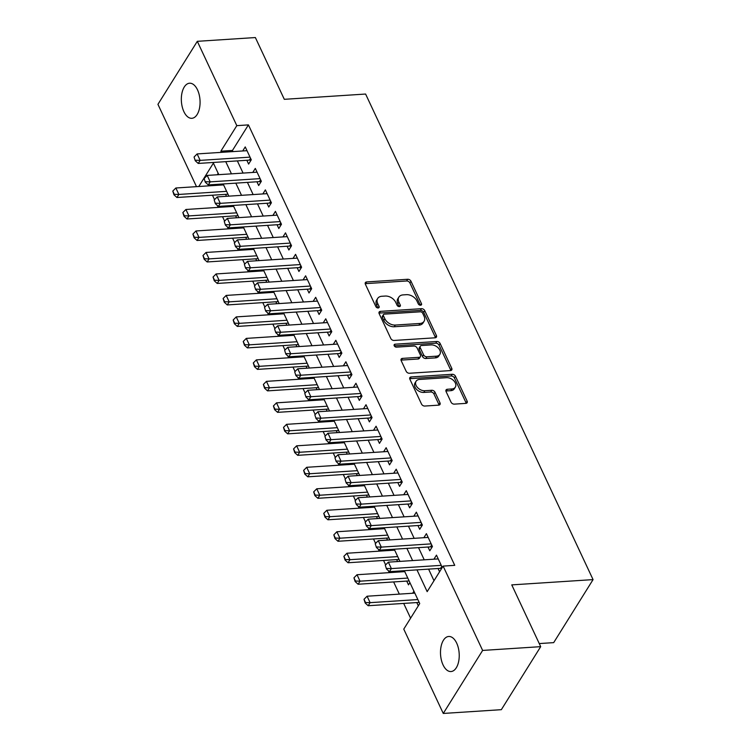 <?xml version="1.0" encoding="UTF-8"?>
<svg xmlns="http://www.w3.org/2000/svg" width="751" height="751" viewBox="0 0 751 751"><rect width="100%" height="100%" fill="white"/><g stroke="black" fill="none" stroke-linecap="round" stroke-linejoin="round"><path stroke-width="1.13" d="M420.56 305.225A1.887 1.286 32 0 0 421.471 304.746A1.887 1.286 32 0 0 421.461 303.639L410.966 281.231A2.694 1.84 32 0 0 407.699 279.269L366.657 281.935A2.694 1.84 32 0 0 365.361 282.62A2.694 1.84 32 0 0 365.371 284.197L375.866 306.605A1.887 1.286 32 0 0 378.147 307.976A1.887 1.286 32 0 0 379.058 307.497A1.887 1.286 32 0 0 379.058 306.399L377.697 303.498A8.627 5.886 32 0 1 377.678 298.447A8.627 5.886 32 0 1 381.827 296.269L385.254 296.054A8.627 5.886 32 0 1 395.711 302.324L397.063 305.225A1.887 1.286 32 0 0 399.354 306.596A1.887 1.286 32 0 0 400.264 306.117A1.887 1.286 32 0 0 400.255 305.019L398.903 302.118A8.627 5.886 32 0 1 398.884 297.077A8.627 5.886 32 0 1 403.034 294.899L406.451 294.674A8.627 5.886 32 0 1 416.908 300.944L418.269 303.845A1.887 1.286 32 0 0 420.56 305.225M443.052 664.907A17.573 9.322 86.3 0 1 441.044 646.649A17.573 9.322 86.3 0 1 448.722 636.472A17.573 9.322 86.3 0 1 456.674 643.109A17.573 9.322 86.3 0 1 458.683 661.368A17.573 9.322 86.3 0 1 451.004 671.544A17.573 9.322 86.3 0 1 443.052 664.907M183.892 111.664A17.573 9.322 86.3 0 1 181.883 93.396A17.573 9.322 86.3 0 1 189.562 83.22A17.573 9.322 86.3 0 1 197.513 89.857A17.573 9.322 86.3 0 1 199.522 108.125A17.573 9.322 86.3 0 1 191.843 118.301A17.573 9.322 86.3 0 1 183.892 111.664M451.051 402.17A2.694 1.84 32 0 0 454.317 404.132L465.836 403.381A2.694 1.84 32 0 0 467.131 402.705A2.694 1.84 32 0 0 467.131 401.128L455.472 376.242A2.694 1.84 32 0 0 452.205 374.28L411.163 376.946A2.694 1.84 32 0 0 409.868 377.622A2.694 1.84 32 0 0 409.868 379.199L421.527 404.085A2.694 1.84 32 0 0 424.794 406.047L438.706 405.146A2.694 1.84 32 0 0 440.002 404.46A2.694 1.84 32 0 0 439.992 402.883L435.007 392.238A2.694 1.84 32 0 0 431.741 390.276L424.841 390.727A7.21 4.919 32 0 1 417.518 387.544A7.21 4.919 32 0 1 416.082 381.264A7.21 4.919 32 0 1 419.556 379.443L446.573 377.687A7.21 4.919 32 0 1 453.904 380.87A7.21 4.919 32 0 1 455.331 387.15A7.21 4.919 32 0 1 451.858 388.971L447.361 389.262A2.694 1.84 32 0 0 446.056 389.947A2.694 1.84 32 0 0 446.066 391.524L451.051 402.17M196.499 186.652L157.935 104.342L197.306 41.324L255.368 37.55L284.31 99.32L365.606 94.044L593.065 579.612L511.76 584.888L540.701 646.658L482.63 650.432L443.268 713.45L403.766 629.122L419.725 603.569L404.32 570.694M197.306 41.324L236.809 125.652L220.85 151.195L221.385 152.35M416.974 569.878L427.169 591.647L443.128 566.094L454.74 565.343L248.421 124.891L236.809 125.652M443.128 566.094L482.63 650.432M435.111 337.8A2.694 1.84 32 0 0 436.406 337.115A2.694 1.84 32 0 0 436.406 335.537L424.747 310.651A2.694 1.84 32 0 0 421.48 308.689L380.438 311.355A2.694 1.84 32 0 0 379.142 312.04A2.694 1.84 32 0 0 379.152 313.618L390.802 338.504A2.694 1.84 32 0 0 394.068 340.456L435.111 337.8M440.105 343.451L451.764 368.337A2.694 1.84 32 0 1 451.773 369.905A2.694 1.84 32 0 1 450.478 370.59L409.436 373.256A2.694 1.84 32 0 1 406.169 371.294L401.175 360.64A2.694 1.84 32 0 1 401.175 359.062A2.694 1.84 32 0 1 402.47 358.387L419.114 357.307A2.694 1.84 32 0 0 420.41 356.622A2.694 1.84 32 0 0 420.41 355.045L417.096 347.985A2.694 1.84 32 0 0 413.829 346.023L396.5 347.15A1.887 1.286 32 0 1 394.585 346.314A1.887 1.286 32 0 1 394.209 344.671A1.887 1.286 32 0 1 395.12 344.193L436.838 341.489A2.694 1.84 32 0 1 440.105 343.451L439.044 345.15L450.703 370.036L451.764 368.337M416.796 602.574L418.316 605.822M406.723 581.086L408.497 584.86L409.905 582.607M396.659 559.598L397.579 561.551M386.596 538.12L387.516 540.063M376.533 516.632L377.443 518.584M366.469 495.144L367.38 497.096M356.406 473.656L357.316 475.608M346.342 452.177L347.253 454.12M336.279 430.689L337.19 432.642M326.216 409.201L327.126 411.154M316.143 387.723L317.063 389.666M306.079 366.235L306.999 368.187M296.016 344.747L296.936 346.699M285.953 323.259L286.863 325.211M275.889 301.78L276.8 303.723M265.826 280.292L266.736 282.245M255.762 258.804L256.673 260.757M245.699 237.325L246.61 239.269M235.636 215.837L236.546 217.79M246.844 160.282L248.619 164.065L251.275 159.803L245.239 146.914L242.704 150.97M256.908 181.77L258.682 185.544L261.339 181.291L255.302 168.402L252.768 172.458M266.971 203.258L268.745 207.032L271.402 202.779L265.366 189.881L262.831 193.936M277.035 224.737L278.809 228.52L281.465 224.258L275.429 211.369L272.895 215.424M287.098 246.225L288.872 250.008L291.529 245.746L285.493 232.857L282.958 236.912M297.171 267.713L298.936 271.486L301.592 267.234L295.556 254.336L293.021 258.4M307.234 289.201L308.999 292.974L311.665 288.713L305.619 275.824L303.085 279.879M317.298 310.679L319.062 314.462L321.728 310.201L315.683 297.312L313.148 301.367M327.361 332.167L329.126 335.941L331.792 331.689L325.746 318.8L323.221 322.855M337.424 353.655L339.199 357.429L341.855 353.177L335.819 340.278L333.284 344.334M347.488 375.134L349.262 378.917L351.919 374.655L345.882 361.766L343.348 365.821M357.551 396.622L359.325 400.405L361.982 396.143L355.946 383.254L353.411 387.309M367.615 418.11L369.389 421.884L372.045 417.631L366.009 404.733L363.475 408.797M377.678 439.598L379.452 443.372L382.109 439.11L376.073 426.221L373.538 430.276M387.751 461.076L389.516 464.86L392.172 460.598L386.136 447.709L383.601 451.764M397.814 482.564L399.579 486.338L402.245 482.086L396.199 469.197L393.665 473.252M407.877 504.052L409.642 507.826L412.308 503.574L406.263 490.675L403.728 494.731M417.941 525.531L419.706 529.314L422.372 525.052L416.336 512.163L413.801 516.219M428.004 547.019L429.779 550.802L432.435 546.54L426.399 533.651L423.864 537.707M248.421 124.891L232.463 150.444L232.998 151.599M237.363 160.902L243.071 173.087M247.426 182.39L253.134 194.575M257.49 203.868L263.197 216.053M267.553 225.356L273.261 237.541M277.617 246.844L283.324 259.029M287.68 268.323L293.388 280.508M297.743 289.811L303.451 301.996M307.807 311.299L313.514 323.484M317.87 332.787L323.578 344.972M327.943 354.265L333.651 366.45M338.006 375.753L343.714 387.938M348.07 397.241L353.777 409.426M358.133 418.72L363.841 430.905M368.197 440.208L373.904 452.393M378.26 461.696L383.968 473.881M388.323 483.184L394.031 495.369M398.387 504.663L404.094 516.848M408.45 526.151L414.158 538.336M418.523 547.639L424.231 559.824M428.586 569.117L434.003 580.701M438.068 568.507L439.588 571.755M433.928 559.195L436.462 555.13L442.255 567.503M212.467 195.204L214.542 199.635M217.246 205.399L218.175 207.389M222.531 216.682L224.605 221.123M227.309 226.886L228.238 228.867M232.594 238.17L234.669 242.601M237.372 248.374L238.302 250.355M242.657 259.658L244.742 264.089M247.436 269.853L248.365 271.843M252.721 281.146L254.805 285.577M257.499 291.341L258.428 293.331M262.794 302.625L264.868 307.056M267.563 312.829L268.501 314.81M272.857 324.113L274.932 328.544M277.635 334.308L278.565 336.298M282.92 345.601L284.995 350.032M287.699 355.796L288.628 357.786M292.984 367.079L295.059 371.52M297.762 377.284L298.691 379.264M303.047 388.567L305.122 392.998M307.826 398.772L308.755 400.752M313.111 410.055L315.185 414.486M317.889 420.25L318.818 422.24M323.174 431.543L325.249 435.974M327.952 441.738L328.882 443.728M333.237 453.022L335.321 457.453M338.016 463.226L338.945 465.207M343.301 474.51L345.385 478.941M348.079 484.705L349.008 486.695M353.374 495.998L355.448 500.429M358.143 506.193L359.081 508.183M363.437 517.477L365.512 521.917M368.215 527.681L369.145 529.662M373.5 538.965L375.575 543.395M378.279 549.169L379.208 551.15M383.564 560.453L385.639 564.883M388.342 570.647L389.271 572.637M393.627 581.941L399.335 594.125M403.691 603.419L410.6 618.176M218.175 173.312L217.274 174.758M211.031 184.746L210.411 185.75M225.563 194.349L226.483 196.302M221.423 185.037L222.052 184.033M231.486 206.525L232.115 205.521M241.55 228.004L242.179 226.999M251.613 249.492L252.242 248.487M261.677 270.98L262.306 269.975M271.749 292.458L272.369 291.463M281.813 313.946L282.432 312.942M291.876 335.434L292.505 334.43M301.94 356.922L302.569 355.918M312.003 378.401L312.632 377.396M322.066 399.889L322.695 398.884M332.13 421.377L332.759 420.372M342.193 442.855L342.822 441.86M352.257 464.343L352.886 463.339M362.329 485.831L362.949 484.827M372.393 507.319L373.012 506.315M382.456 528.798L383.085 527.793M392.52 550.286L393.149 549.281M402.583 571.774L403.212 570.769M412.646 593.252L413.932 591.206M539.256 643.569L553.694 642.631L593.065 579.612M540.701 646.658L501.339 709.676L443.268 713.45M218.804 174.664L213.397 163.127L198.799 186.501M399.964 561.401L394.256 549.216M389.9 539.913L384.193 527.728M379.837 518.425L374.129 506.24M369.774 496.937L364.066 484.752M359.71 475.458L354.003 463.273M349.647 453.97L343.939 441.785M339.574 432.482L333.866 420.297M329.511 411.004L323.803 398.819M319.447 389.516L313.74 377.331M309.384 368.028L303.676 355.843M299.32 346.54L293.613 334.355M289.257 325.061L283.549 312.876M279.194 303.573L273.486 291.388M269.13 282.085L263.423 269.9M259.067 260.597L253.359 248.412M248.994 239.118L243.286 226.933M238.931 217.63L233.223 205.445M228.867 196.142L223.16 183.957M225.741 161.653L231.449 173.838M235.805 183.141L241.522 195.326M245.877 204.629L251.585 216.814M255.941 226.107L261.648 238.292M266.004 247.595L271.712 259.78M276.068 269.083L281.775 281.268M286.131 290.562L291.839 302.747M296.194 312.05L301.902 324.235M306.258 333.538L311.965 345.723M316.321 355.026L322.029 367.211M326.394 376.504L332.102 388.689M336.457 397.992L342.165 410.177M346.521 419.48L352.228 431.665M356.584 440.959L362.292 453.144M366.648 462.447L372.355 474.632M376.711 483.935L382.419 496.12M386.774 505.423L392.482 517.608M396.838 526.902L402.545 539.087M406.901 548.39L412.609 560.575M232.463 150.444L220.85 151.195M398.884 297.077L397.814 298.776A8.627 5.886 32 0 0 397.833 303.817L398.903 302.118M399.138 306.596L397.833 303.817M377.678 298.447L376.617 300.156A8.627 5.886 32 0 0 376.636 305.197L377.697 303.498M377.931 307.976L376.636 305.197M420.344 305.225L409.905 282.939A2.694 1.84 32 0 0 406.638 280.977L365.596 283.643A2.694 1.84 32 0 0 365.202 283.7M435.505 337.734A2.694 1.84 32 0 0 435.336 337.246L423.686 312.36A2.694 1.84 32 0 0 420.419 310.398L379.377 313.064A2.694 1.84 32 0 0 378.983 313.12M422.644 313.176A1.887 1.286 32 0 0 420.353 311.806L384.334 314.143A1.887 1.286 32 0 0 383.423 314.622A1.887 1.286 32 0 0 383.423 315.73L384.859 318.781A8.627 5.886 32 0 0 395.317 325.061L419.94 323.465A8.627 5.886 32 0 0 424.09 321.278A8.627 5.886 32 0 0 424.071 316.237L422.644 313.176M383.423 314.622L382.362 316.331A1.887 1.286 32 0 0 382.362 317.429L383.423 315.73M424.09 321.278L423.029 322.986A8.627 5.886 32 0 1 418.88 325.164L394.256 326.76A8.627 5.886 32 0 1 383.799 320.489L382.362 317.429M450.872 370.525A2.694 1.84 32 0 0 450.703 370.036M420.41 356.622L419.349 358.33A2.694 1.84 32 0 1 418.054 359.006L401.41 360.086A2.694 1.84 32 0 0 401.015 360.151M394.266 345.882L435.777 343.188L436.838 341.489M436.387 356.181A7.21 4.919 32 0 0 439.861 354.359A7.21 4.919 32 0 0 438.424 348.089A7.21 4.919 32 0 0 431.102 344.906L421.583 345.516A2.694 1.84 32 0 0 420.278 346.202A2.694 1.84 32 0 0 420.288 347.779L423.602 354.838A2.694 1.84 32 0 0 426.868 356.8L436.387 356.181L435.317 357.889A7.21 4.919 32 0 0 438.791 356.068L439.861 354.359M420.278 346.202L419.218 347.901A2.694 1.84 32 0 0 419.227 349.478L420.288 347.779M435.317 357.889L425.798 358.509A2.694 1.84 32 0 1 422.531 356.547L419.227 349.478M439.044 345.15A2.694 1.84 32 0 0 435.777 343.188M455.331 387.15L454.271 388.849A7.21 4.919 32 0 1 450.797 390.67L446.291 390.971A2.694 1.84 32 0 0 445.897 391.027M416.082 381.264L415.021 382.963A7.21 4.919 32 0 0 416.448 389.243A7.21 4.919 32 0 0 423.78 392.426L424.841 390.727M439.1 405.08A2.694 1.84 32 0 0 438.931 404.592L433.947 393.937A2.694 1.84 32 0 0 430.68 391.984L423.78 392.426M466.23 403.325A2.694 1.84 32 0 0 466.061 402.827L454.402 377.941A2.694 1.84 32 0 0 451.135 375.988L410.102 378.645A2.694 1.84 32 0 0 409.708 378.711M223.601 184.896L175.856 187.994L178.869 194.443L226.614 191.336M174.298 194.302L172.786 191.083L173.979 194.809L174.298 194.302L178.869 194.443L176.954 197.504L227.957 194.199M175.856 187.994L172.786 191.083M173.979 194.809L176.954 197.504M194.068 157.015L195.26 160.752L194.068 157.015L197.128 153.927L247.004 150.688M250.027 157.137L200.151 160.376L198.236 163.436L195.26 160.752M250.937 160.348L250.083 160.179A2.751 1.868 32 0 0 249.332 160.123L198.236 163.436M197.128 153.927L200.151 160.376L195.579 160.235M233.664 206.384L185.919 209.482L188.933 215.922L236.687 212.824M184.361 215.79L182.85 212.561L184.042 216.297L184.361 215.79L188.933 215.922L187.018 218.992L238.02 215.678M185.919 209.482L182.85 212.561M184.042 216.297L187.018 218.992M243.728 227.863L195.983 230.961L198.996 237.41L246.75 234.312M194.425 237.269L192.923 234.049L194.105 237.785L194.425 237.269L198.996 237.41L197.081 240.48L248.083 237.166M195.983 230.961L192.923 234.049M194.105 237.785L197.081 240.48M253.791 249.351L206.046 252.449L209.069 258.898L256.814 255.8M204.488 258.757L202.986 255.537L204.169 259.273L204.488 258.757L209.069 258.898L207.154 261.958L258.147 258.654M206.046 252.449L202.986 255.537M204.169 259.273L207.154 261.958M263.854 270.839L216.11 273.937L219.132 280.386L266.877 277.279M214.561 280.245L213.049 277.025L214.242 280.752L214.561 280.245L219.132 280.386L217.217 283.446L268.21 280.132M216.11 273.937L213.049 277.025M214.242 280.752L217.217 283.446M204.131 178.503L205.323 182.23L204.131 178.503L207.192 175.415L257.067 172.176M260.09 178.625L210.214 181.864L208.299 184.924L205.323 182.23M261.001 181.836L260.146 181.667A2.751 1.868 32 0 0 259.395 181.611L208.299 184.924M207.192 175.415L210.214 181.864L205.643 181.723M214.195 199.982L215.387 203.718L214.195 199.982L217.255 196.903L267.131 193.664M270.153 200.104L220.278 203.343L218.363 206.412L215.387 203.718M271.064 203.324L270.219 203.145A2.751 1.868 32 0 0 269.468 203.089L218.363 206.412M217.255 196.903L220.278 203.343L215.706 203.211M224.258 221.47L225.45 225.206L224.258 221.47L227.328 218.381L277.194 215.143M280.217 221.592L230.341 224.831L228.426 227.9L225.45 225.206M281.127 224.802L280.283 224.633A2.751 1.868 32 0 0 279.532 224.577L228.426 227.9M227.328 218.381L230.341 224.831L225.769 224.69M234.321 242.958L235.514 246.685L234.321 242.958L237.391 239.869L287.267 236.631M290.28 243.08L240.404 246.319L238.489 249.379L235.514 246.685M291.191 246.29L290.346 246.121A2.751 1.868 32 0 0 289.595 246.065L238.489 249.379M237.391 239.869L240.404 246.319L235.833 246.178M273.918 292.317L226.173 295.425L229.196 301.864L276.941 298.767M224.624 301.733L223.113 298.504L224.305 302.24L224.624 301.733L229.196 301.864L227.281 304.934L278.274 301.62M226.173 295.425L223.113 298.504M224.305 302.24L227.281 304.934M244.385 264.436L245.577 268.173L244.385 264.436L247.455 261.357L297.33 258.119M300.344 264.559L250.468 267.797L248.553 270.867L245.577 268.173M301.254 267.778L300.409 267.6A2.751 1.868 32 0 0 299.658 267.553L248.553 270.867M247.455 261.357L250.468 267.797L245.896 267.666M283.981 313.805L236.236 316.903L239.259 323.352L287.004 320.255M234.688 323.212L233.176 319.992L234.368 323.728L234.688 323.212L239.259 323.352L237.344 326.422L288.346 323.108M236.236 316.903L233.176 319.992M234.368 323.728L237.344 326.422M254.458 285.924L255.64 289.661L254.458 285.924L257.518 282.845L307.394 279.607M310.407 286.047L260.531 289.285L258.616 292.355L255.64 289.661M311.318 289.257L310.473 289.088A2.751 1.868 32 0 0 309.722 289.032L258.616 292.355M257.518 282.845L260.531 289.285L255.96 289.144M294.054 335.293L246.3 338.391L249.323 344.84L297.067 341.733M244.751 344.7L243.24 341.48L244.432 345.207L244.751 344.7L249.323 344.84L247.408 347.901L298.41 344.596M246.3 338.391L243.24 341.48M244.432 345.207L247.408 347.901M264.521 307.412L265.713 311.149L264.521 307.412L267.581 304.324L317.457 301.085M320.48 307.535L270.604 310.773L268.689 313.834L265.713 311.149M321.381 310.745L320.536 310.576A2.751 1.868 32 0 0 319.785 310.52L268.689 313.834M267.581 304.324L270.604 310.773L266.032 310.632M304.117 356.781L256.363 359.879L259.386 366.319L307.131 363.221M254.814 366.188L253.303 362.958L254.495 366.695L254.814 366.188L259.386 366.319L257.471 369.389L308.473 366.075M256.363 359.879L253.303 362.958M254.495 366.695L257.471 369.389M274.584 328.9L275.777 332.627L274.584 328.9L277.645 325.812L327.52 322.573M330.543 329.022L280.667 332.261L278.752 335.321L275.777 332.627M331.454 332.233L330.6 332.064A2.751 1.868 32 0 0 329.849 332.008L278.752 335.321M277.645 325.812L280.667 332.261L276.096 332.12M314.181 378.26L266.436 381.358L269.449 387.807L317.194 384.709M264.878 387.666L263.366 384.446L264.559 388.183L264.878 387.666L269.449 387.807L267.534 390.877L318.537 387.563M266.436 381.358L263.366 384.446M264.559 388.183L267.534 390.877M284.648 350.379L285.84 354.115L284.648 350.379L287.708 347.3L337.584 344.061M340.607 350.501L290.731 353.74L288.816 356.809L285.84 354.115M341.517 353.721L340.663 353.543A2.751 1.868 32 0 0 339.912 353.486L288.816 356.809M287.708 347.3L290.731 353.74L286.159 353.608M324.244 399.748L276.499 402.846L279.513 409.295L327.267 406.197M274.941 409.154L273.43 405.934L274.622 409.67L274.941 409.154L279.513 409.295L277.598 412.355L328.6 409.051M276.499 402.846L273.43 405.934M274.622 409.67L277.598 412.355M294.711 371.867L295.903 375.603L294.711 371.867L297.772 368.779L347.647 365.54M350.67 371.989L300.794 375.228L298.879 378.297L295.903 375.603M351.581 375.2L350.726 375.031A2.751 1.868 32 0 0 349.975 374.974L298.879 378.297M297.772 368.779L300.794 375.228L296.223 375.087M334.308 421.236L286.563 424.334L289.576 430.783L337.33 427.676M285.005 430.642L283.502 427.422L284.685 431.149L285.005 430.642L289.576 430.783L287.661 433.843L338.663 430.53M286.563 424.334L283.502 427.422M284.685 431.149L287.661 433.843M304.775 393.355L305.967 397.082L304.775 393.355L307.835 390.267L357.711 387.028M360.733 393.477L310.858 396.716L308.943 399.776L305.967 397.082M361.644 396.688L360.799 396.519A2.751 1.868 32 0 0 360.048 396.462L308.943 399.776M307.835 390.267L310.858 396.716L306.286 396.575M344.371 442.714L296.626 445.822L299.649 452.262L347.394 449.164M295.068 452.13L293.566 448.901L294.749 452.637L295.068 452.13L299.649 452.262L297.734 455.331L348.727 452.018M296.626 445.822L293.566 448.901M294.749 452.637L297.734 455.331M314.838 414.834L316.03 418.57L314.838 414.834L317.908 411.755L367.774 408.516M370.797 414.956L320.921 418.194L319.006 421.264L316.03 418.57M371.707 418.176L370.863 417.997A2.751 1.868 32 0 0 370.112 417.95L319.006 421.264M317.908 411.755L320.921 418.194L316.349 418.063M324.901 436.322L326.094 440.058L324.901 436.322L327.971 433.243L377.847 430.004M380.86 436.444L330.984 439.682L329.069 442.752L326.094 440.058M381.771 439.654L380.926 439.485A2.751 1.868 32 0 0 380.175 439.429L329.069 442.752M327.971 433.243L330.984 439.682L326.413 439.542M334.965 457.81L336.157 461.546L334.965 457.81L338.034 454.721L387.91 451.482M390.924 457.932L341.048 461.17L339.133 464.231L336.157 461.546M391.834 461.142L390.989 460.973A2.751 1.868 32 0 0 390.238 460.917L339.133 464.231M338.034 454.721L341.048 461.17L336.476 461.03M354.434 464.202L306.69 467.3L309.712 473.75L357.457 470.652M305.141 473.609L303.629 470.389L304.822 474.125L305.141 473.609L309.712 473.75L307.797 476.819L358.79 473.505M306.69 467.3L303.629 470.389M304.822 474.125L307.797 476.819M364.498 485.69L316.753 488.788L319.776 495.238L367.521 492.13M315.204 495.097L313.693 491.877L314.885 495.604L315.204 495.097L319.776 495.238L317.861 498.298L368.854 494.993M316.753 488.788L313.693 491.877M314.885 495.604L317.861 498.298M374.561 507.178L326.816 510.276L329.839 516.716L377.584 513.618M325.267 516.585L323.756 513.355L324.948 517.092L325.267 516.585L329.839 516.716L327.924 519.786L378.926 516.472M326.816 510.276L323.756 513.355M324.948 517.092L327.924 519.786M345.038 479.298L346.22 483.024L345.038 479.298L348.098 476.209L397.974 472.97M400.987 479.42L351.111 482.658L349.196 485.719L346.22 483.024M401.898 482.63L401.053 482.461A2.751 1.868 32 0 0 400.302 482.405L349.196 485.719M348.098 476.209L351.111 482.658L346.54 482.517M384.634 528.657L336.88 531.755L339.903 538.204L387.647 535.106M335.331 538.063L333.82 534.843L335.012 538.58L335.331 538.063L339.903 538.204L337.988 541.274L388.99 537.96M336.88 531.755L333.82 534.843M335.012 538.58L337.988 541.274M355.101 500.776L356.293 504.512L355.101 500.776L358.161 497.697L408.037 494.458M411.06 500.898L361.184 504.137L359.269 507.207L356.293 504.512M411.961 504.118L411.116 503.94A2.751 1.868 32 0 0 410.365 503.883L359.269 507.207M358.161 497.697L361.184 504.137L356.612 504.005M394.697 550.145L346.943 553.243L349.966 559.692L397.711 556.594M345.394 559.551L343.883 556.331L345.075 560.068L345.394 559.551L349.966 559.692L348.051 562.752L399.053 559.448M346.943 553.243L343.883 556.331M345.075 560.068L348.051 562.752M365.164 522.264L366.357 526L365.164 522.264L368.225 519.176L418.1 515.937M421.123 522.386L371.247 525.625L369.332 528.695L366.357 526M422.034 525.597L421.18 525.428A2.751 1.868 32 0 0 420.429 525.371L369.332 528.695M368.225 519.176L371.247 525.625L366.676 525.484M404.761 571.633L357.016 574.731L360.029 581.18L407.774 578.073M355.458 581.039L353.946 577.819L355.139 581.546L355.458 581.039L360.029 581.18L358.114 584.24L409.117 580.927M357.016 574.731L353.946 577.819M355.139 581.546L358.114 584.24M375.228 543.752L376.42 547.479L375.228 543.752L378.288 540.664L428.164 537.425M431.187 543.874L381.311 547.113L379.396 550.173L376.42 547.479M432.097 547.085L431.243 546.916A2.751 1.868 32 0 0 430.492 546.859L379.396 550.173M378.288 540.664L381.311 547.113L376.739 546.972M414.824 593.112L367.079 596.219L370.093 602.659L417.847 599.561M365.521 602.527L364.01 599.298L365.202 603.034L365.521 602.527L370.093 602.659L368.178 605.728L419.18 602.415M367.079 596.219L364.01 599.298M365.202 603.034L368.178 605.728M385.291 565.231L386.483 568.967L385.291 565.231L388.351 562.152L438.227 558.913M441.25 565.353L391.374 568.591L389.459 571.661L386.483 568.967M441.644 568.469L441.306 568.404A2.751 1.868 32 0 0 440.555 568.347L389.459 571.661M388.351 562.152L391.374 568.591L386.803 568.46M420.476 305.225L421.461 303.639M378.063 307.976L379.058 306.399M399.269 306.605L400.255 305.019M365.596 283.643L366.657 281.935M406.638 280.977L407.699 279.269M409.905 282.939L410.966 281.231M379.377 313.064L380.438 311.355M420.419 310.398L421.48 308.689M423.686 312.36L424.747 310.651M435.336 337.246L436.406 335.537M383.799 320.489L384.859 318.781M394.256 326.76L395.317 325.061M418.88 325.164L419.94 323.465M401.41 360.086L402.47 358.387M418.054 359.006L419.114 357.307M394.181 345.695L395.12 344.193M422.531 356.547L423.602 354.838M425.798 358.509L426.868 356.8M446.291 390.971L447.361 389.262M450.797 390.67L451.858 388.971M430.68 391.984L431.741 390.276M433.947 393.937L435.007 392.238M438.931 404.592L439.992 402.883M410.102 378.645L411.163 376.946M451.135 375.988L452.205 374.28M454.402 377.941L455.472 376.242M466.061 402.827L467.131 401.128M250.524 158.217L249.332 160.123M250.862 158.93L250.083 160.179M260.597 179.696L259.395 181.611M260.926 180.418L260.146 181.667M270.66 201.184L269.468 203.089M270.998 201.906L270.219 203.145M280.724 222.671L279.532 224.577M281.062 223.385L280.283 224.633M290.787 244.15L289.595 246.065M291.125 244.873L290.346 246.121M300.851 265.638L299.658 267.553M301.189 266.361L300.409 267.6M310.914 287.126L309.722 289.032M311.252 287.84L310.473 289.088M320.977 308.614L319.785 310.52M321.315 309.328L320.536 310.576M331.041 330.093L329.849 332.008M331.379 330.815L330.6 332.064M341.104 351.581L339.912 353.486M341.442 352.303L340.663 353.543M351.177 373.069L349.975 374.974M351.506 373.782L350.726 375.031M361.24 394.547L360.048 396.462M361.578 395.27L360.799 396.519M371.304 416.035L370.112 417.95M371.642 416.758L370.863 417.997M381.367 437.523L380.175 439.429M381.705 438.237L380.926 439.485M391.431 459.011L390.238 460.917M391.769 459.725L390.989 460.973M401.494 480.49L400.302 482.405M401.832 481.213L401.053 482.461M411.557 501.978L410.365 503.883M411.895 502.701L411.116 503.94M421.621 523.466L420.429 525.371M421.959 524.179L421.18 525.428M431.684 544.944L430.492 546.859M432.022 545.667L431.243 546.916M441.757 566.432L440.555 568.347M442.086 567.155L441.306 568.404"/></g></svg>
